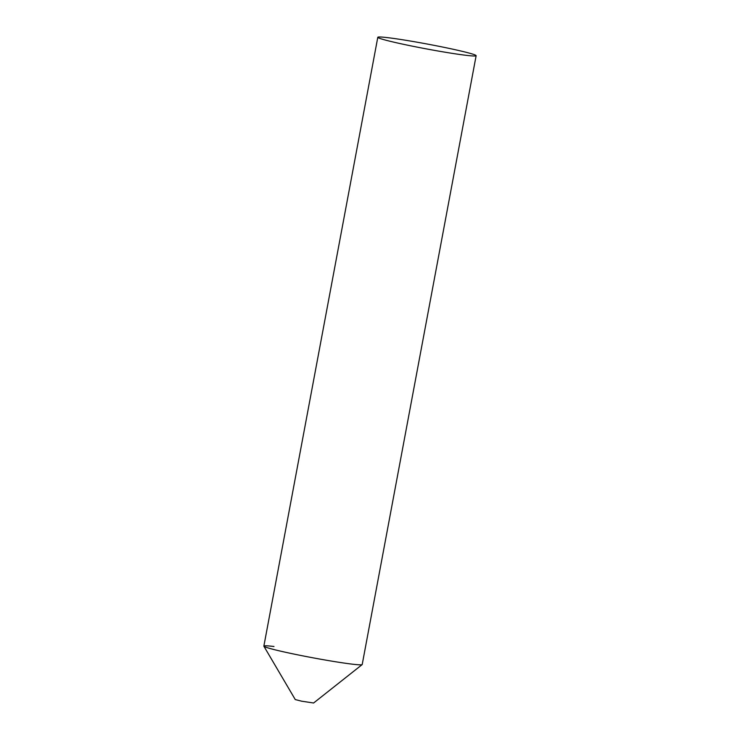<?xml version="1.0" encoding="UTF-8"?>
<svg xmlns="http://www.w3.org/2000/svg" width="740" height="740" viewBox="0 0 740 740"><rect width="100%" height="100%" fill="white"/><g stroke="black" fill="none" stroke-linecap="round" stroke-linejoin="round"><path stroke-width="1.11" d="M377.798 37.296A50.024 2.47 10.6 0 0 410.978 45.88A50.024 2.47 10.6 0 0 466.015 55.306A50.024 2.47 10.6 0 0 476.135 55.694A50.024 2.47 10.6 0 0 442.964 47.11A50.024 2.47 10.6 0 0 387.927 37.685A50.024 2.47 10.6 0 0 377.798 37.296L263.865 646.113A50.024 2.47 10.6 0 0 297.036 654.706A50.024 2.47 10.6 0 0 352.074 664.132A50.024 2.47 -169.4 0 0 362.138 664.613L313.603 703L301.633 701.187L295.26 699.568L263.893 646.233A50.024 2.47 -169.4 0 1 273.985 646.501M476.135 55.694L362.202 664.52A50.024 2.47 10.6 0 1 352.074 664.132A50.024 2.47 -169.4 0 1 298.035 654.909A50.024 2.47 -169.4 0 1 263.893 646.233"/></g></svg>
